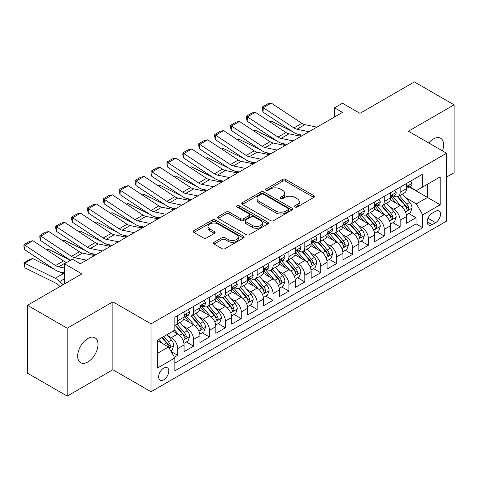<?xml version="1.0" encoding="UTF-8"?>
<svg xmlns="http://www.w3.org/2000/svg" width="478" height="478" viewBox="0 0 478 478"><rect width="100%" height="100%" fill="white"/><g stroke="black" fill="none" stroke-linecap="round" stroke-linejoin="round"><path stroke-width="0.72" d="M295.01 207.01A1.542 0.89 0 0 0 297.197 207.01L313.765 197.444A2.205 1.273 0 0 0 314.41 196.542A2.205 1.273 0 0 0 313.765 195.639L285.695 179.435A2.205 1.273 0 0 0 282.576 179.435L266.001 189.001A1.542 0.89 0 0 0 265.553 189.629A1.542 0.89 0 0 0 266.001 190.262A1.542 0.89 0 0 0 268.188 190.262L270.333 189.025A7.056 4.075 0 0 1 280.311 189.025L282.653 190.375A7.056 4.075 0 0 1 284.721 193.255A7.056 4.075 0 0 1 282.653 196.135L280.508 197.372A1.542 0.89 0 0 0 280.054 198.006A1.542 0.89 0 0 0 280.508 198.633A1.542 0.89 0 0 0 282.689 198.633L284.834 197.396A7.056 4.075 0 0 1 294.818 197.396L297.155 198.746A7.056 4.075 0 0 1 299.222 201.632A7.056 4.075 0 0 1 297.155 204.512L295.01 205.749A1.542 0.89 0 0 0 294.562 206.382A1.542 0.89 0 0 0 295.01 207.01L295.01 205.749M87.85 361.971A14.382 8.305 120 0 0 97.243 349.299A14.382 8.305 120 0 0 95.038 337.779A14.382 8.305 120 0 0 87.85 338.49A14.382 8.305 120 0 0 78.452 351.163A14.382 8.305 120 0 0 80.657 362.688A14.382 8.305 120 0 0 87.85 361.971M442.479 150.875A14.382 8.305 120 0 0 440.632 138.25A14.382 8.305 120 0 0 433.444 138.961A14.382 8.305 120 0 0 428.778 142.964M163.721 379.819A7.188 4.153 120 0 0 168.417 373.479A7.188 4.153 120 0 0 167.318 367.719A7.188 4.153 120 0 0 163.721 368.072A7.188 4.153 120 0 0 159.025 374.411A7.188 4.153 120 0 0 160.124 380.171A7.188 4.153 120 0 0 163.721 379.819M214.102 242.286A2.205 1.273 0 0 0 213.457 243.188A2.205 1.273 0 0 0 214.102 244.085L221.983 248.632A2.205 1.273 0 0 0 225.102 248.632L243.505 238.008A2.205 1.273 0 0 0 244.15 237.106A2.205 1.273 0 0 0 243.505 236.21L215.429 220A2.205 1.273 0 0 0 212.31 220L193.907 230.623A2.205 1.273 0 0 0 193.261 231.525A2.205 1.273 0 0 0 193.907 232.428L203.419 237.919A2.205 1.273 0 0 0 206.538 237.919L214.419 233.372A2.205 1.273 0 0 0 215.064 232.469A2.205 1.273 0 0 0 214.419 231.567L209.699 228.848A5.897 3.406 0 0 1 207.972 226.435A5.897 3.406 0 0 1 211.611 223.292A5.897 3.406 0 0 1 218.046 224.027L236.526 234.698A5.897 3.406 0 0 1 238.253 237.106A5.897 3.406 0 0 1 234.608 240.255A5.897 3.406 0 0 1 228.179 239.514L225.102 237.739A2.205 1.273 0 0 0 221.983 237.739L214.102 242.286L214.102 244.085M446.554 177.081L454.1 172.719L454.1 104.837L414.378 81.899L359.958 113.322L342.475 103.23L334.534 107.813L342.475 112.402L80.298 263.766L72.357 259.184L64.41 263.766L64.41 283.95M67.195 328.213L67.195 396.101L112.874 369.727L112.874 301.839L67.195 328.213L27.467 305.281L81.887 273.858L64.41 263.766M112.874 301.839L151.006 323.857L446.554 153.223L446.554 221.111L151.006 391.745L151.006 323.857M454.1 104.837L408.415 131.211L446.554 153.223M270.488 220.627A2.205 1.273 0 0 0 273.607 220.627L292.01 210.003A2.205 1.273 0 0 0 292.656 209.101A2.205 1.273 0 0 0 292.01 208.205L263.934 191.995A2.205 1.273 0 0 0 260.815 191.995L242.412 202.618A2.205 1.273 0 0 0 241.766 203.52A2.205 1.273 0 0 0 242.412 204.423L270.488 220.627M237.65 207.344A1.542 0.89 0 0 1 239.215 207.56L239.215 205.725L267.758 222.204A2.205 1.273 0 0 1 268.403 223.107A2.205 1.273 0 0 1 267.758 224.009L249.355 234.632A2.205 1.273 0 0 1 246.236 234.632L218.159 218.422L218.159 216.624A2.205 1.273 0 0 0 217.514 217.52A2.205 1.273 0 0 0 218.159 218.422M218.159 216.624L226.034 212.077A2.205 1.273 0 0 1 229.153 212.077L240.542 218.649A2.205 1.273 0 0 0 243.661 218.649L248.883 215.632A2.205 1.273 0 0 0 249.534 214.73A2.205 1.273 0 0 0 248.883 213.833L237.034 206.986A1.542 0.89 0 0 1 236.58 206.359A1.542 0.89 0 0 1 237.53 205.534A1.542 0.89 0 0 1 239.215 205.725M67.195 396.101L27.467 373.163L27.467 305.281M174.404 357.227L177.702 355.321L171.112 351.515M167.36 335.311L171.345 337.617A8.986 5.192 60 0 1 177.702 348.623L184.06 344.955L184.06 351.653L193.59 346.15L186.36 341.973M183.247 326.139L187.239 328.446A8.986 5.192 60 0 1 193.59 339.452L199.947 335.783L199.947 342.481L209.484 336.978L202.254 332.802M199.135 316.968L203.126 319.268A8.986 5.192 60 0 1 209.484 330.28L215.835 326.611L215.835 333.303L225.371 327.8L218.141 323.63M215.028 307.79L219.014 310.097A8.986 5.192 60 0 1 225.371 321.102L231.728 317.434L231.728 324.132L241.259 318.629L234.029 314.452M230.916 298.619L234.907 300.925A8.986 5.192 60 0 1 241.259 311.931L247.616 308.262L247.616 314.96L257.152 309.451L249.922 305.281M246.803 289.447L250.795 291.747A8.986 5.192 60 0 1 257.152 302.759L263.503 299.091L263.503 305.783L273.04 300.28L265.81 296.109M262.697 280.269L266.682 282.576A8.986 5.192 60 0 1 273.04 293.582L279.397 289.913L279.397 296.611L288.927 291.108L281.697 286.931M278.584 271.098L282.576 273.404A8.986 5.192 60 0 1 288.927 284.41L295.285 280.741L295.285 287.439L304.821 281.93L297.591 277.76M294.472 261.926L298.463 264.226A8.986 5.192 60 0 1 304.821 275.238L311.172 271.57L311.172 278.262L320.708 272.759L313.478 268.588M310.365 252.748L314.351 255.055A8.986 5.192 60 0 1 320.708 266.061L327.066 262.392L327.066 269.09L336.596 263.587L329.366 259.411M326.253 243.577L330.244 245.883A8.986 5.192 60 0 1 336.596 256.889L342.953 253.221L342.953 259.918L352.489 254.41L345.259 250.239M342.14 234.405L346.132 236.706A8.986 5.192 60 0 1 352.489 247.718L358.841 244.043L358.841 250.741L368.377 245.238L361.147 241.061M358.034 225.228L362.019 227.534A8.986 5.192 60 0 1 368.377 238.54L374.734 234.871L374.734 241.569L384.264 236.066L377.034 231.89M373.921 216.056L377.913 218.356A8.986 5.192 60 0 1 384.264 229.368L390.622 225.7L390.622 232.398L400.158 226.889L400.158 220.197A8.986 5.192 -120 0 0 393.8 209.185L389.809 206.884M392.928 222.718L400.158 226.889M184.06 344.955A8.986 5.192 -120 0 0 177.702 333.949L172.934 331.194M199.947 335.783A8.986 5.192 -120 0 0 193.59 324.771L183.767 319.101M215.835 326.611A8.986 5.192 -120 0 0 209.484 315.6L199.655 309.929M231.728 317.434A8.986 5.192 -120 0 0 225.371 306.428L215.542 300.752M247.616 308.262A8.986 5.192 -120 0 0 241.259 297.25L231.436 291.58M263.503 299.091A8.986 5.192 -120 0 0 257.152 288.079L247.323 282.408M279.397 289.913A8.986 5.192 -120 0 0 273.04 278.907L263.211 273.231M295.285 280.741A8.986 5.192 -120 0 0 288.927 269.729L279.104 264.059M311.172 271.57A8.986 5.192 -120 0 0 304.821 260.558L294.992 254.888M327.066 262.392A8.986 5.192 -120 0 0 320.708 251.386L310.879 245.71M342.953 253.221A8.986 5.192 -120 0 0 336.596 242.209L326.773 236.538M358.841 244.043A8.986 5.192 -120 0 0 352.489 233.037L342.66 227.367M374.734 234.871A8.986 5.192 -120 0 0 368.377 223.865L358.548 218.189M390.622 225.7A8.986 5.192 -120 0 0 384.264 214.688L374.441 209.017M435.589 211.294L432.094 213.313A6.967 4.021 120 0 0 427.541 219.45A6.967 4.021 120 0 0 428.611 225.036A6.967 4.021 120 0 0 432.094 224.69L435.589 222.67A6.967 4.021 120 0 0 440.142 216.534A6.967 4.021 120 0 0 439.073 210.953A6.967 4.021 120 0 0 435.589 211.294M157.364 353.397L168.489 346.974L174.84 357.98L174.84 370.826L422.719 227.719L422.719 214.873L416.362 203.867L405.703 197.707M174.84 357.98L157.364 368.072L157.364 340.187L174.84 330.095L174.84 317.249L422.719 174.141L422.719 186.988L440.196 176.896L440.196 204.781L422.719 214.873M187.155 315.187L187.239 315.235A8.986 5.192 60 0 0 191.732 315.677L198.089 312.009A8.986 5.192 -120 0 0 199.947 307.892L199.947 302.759M203.042 306.01L203.126 306.057A8.986 5.192 60 0 0 207.619 306.506L213.977 302.837A8.986 5.192 -120 0 0 215.835 298.72L215.835 293.582M218.93 296.838L219.014 296.886A8.986 5.192 60 0 0 223.513 297.334L229.864 293.659A8.986 5.192 -120 0 0 231.728 289.549L231.728 284.41M234.823 287.666L234.907 287.714A8.986 5.192 60 0 0 239.4 288.156L245.758 284.488A8.986 5.192 -120 0 0 247.616 280.371L247.616 275.238M250.711 278.489L250.795 278.537A8.986 5.192 60 0 0 255.288 278.985L261.645 275.316A8.986 5.192 -120 0 0 263.503 271.199L263.503 266.061M266.599 269.317L266.682 269.365A8.986 5.192 60 0 0 271.175 269.807L277.533 266.138A8.986 5.192 -120 0 0 279.397 262.028L279.397 256.889M282.492 260.146L282.576 260.193A8.986 5.192 60 0 0 287.069 260.635L293.426 256.967A8.986 5.192 -120 0 0 295.285 252.85L295.285 247.718M298.38 250.968L298.463 251.016A8.986 5.192 60 0 0 302.956 251.464L309.314 247.795A8.986 5.192 -120 0 0 311.172 243.678L311.172 238.54M314.267 241.796L314.351 241.844A8.986 5.192 60 0 0 318.844 242.286L325.201 238.618A8.986 5.192 -120 0 0 327.066 234.507L327.066 229.368M330.161 232.625L330.244 232.672A8.986 5.192 60 0 0 334.737 233.115L341.089 229.446A8.986 5.192 -120 0 0 342.953 225.329L342.953 220.191M346.048 223.447L346.132 223.495A8.986 5.192 60 0 0 350.625 223.943L356.982 220.274A8.986 5.192 -120 0 0 358.841 216.158L358.841 211.019M361.936 214.275L362.019 214.323A8.986 5.192 60 0 0 366.512 214.765L372.87 211.097A8.986 5.192 -120 0 0 374.734 206.986L374.734 201.847M377.829 205.104L377.913 205.152A8.986 5.192 60 0 0 382.406 205.594L388.757 201.925A8.986 5.192 -120 0 0 390.622 197.808L390.622 192.67M174.84 363.119L416.045 223.865L416.045 217.717L406.509 223.22L406.509 216.522A8.986 5.192 -120 0 0 400.158 205.516L390.329 199.846M393.717 195.926L393.8 195.974A8.986 5.192 -120 0 0 398.294 196.422A8.986 5.192 -120 0 0 400.158 192.305L400.158 187.167M398.294 196.422L404.651 192.754A8.986 5.192 -120 0 0 406.509 188.637L406.509 183.498M177.702 315.6L177.702 320.738A8.986 5.192 60 0 1 175.844 324.855A8.986 5.192 60 0 1 174.84 325.213M175.844 324.855L182.196 321.18A8.986 5.192 -120 0 0 184.06 317.069L184.06 311.931M193.59 306.428L193.59 311.566A8.986 5.192 60 0 1 191.732 315.677M209.484 297.25L209.484 302.389A8.986 5.192 60 0 1 207.619 306.506M225.371 288.079L225.371 293.217A8.986 5.192 60 0 1 223.513 297.334M241.259 278.907L241.259 284.046A8.986 5.192 60 0 1 239.4 288.156M257.152 269.729L257.152 274.868A8.986 5.192 60 0 1 255.288 278.985M273.04 260.558L273.04 265.696A8.986 5.192 60 0 1 271.175 269.807M288.927 251.386L288.927 256.519A8.986 5.192 60 0 1 287.069 260.635M304.821 242.209L304.821 247.347A8.986 5.192 60 0 1 302.956 251.464M320.708 233.037L320.708 238.175A8.986 5.192 60 0 1 318.844 242.286M336.596 223.865L336.596 228.998A8.986 5.192 60 0 1 334.737 233.115M352.489 214.688L352.489 219.826A8.986 5.192 60 0 1 350.625 223.943M368.377 205.516L368.377 210.655A8.986 5.192 60 0 1 366.512 214.765M384.264 196.344L384.264 201.477A8.986 5.192 60 0 1 382.406 205.594M384.264 229.368L384.264 236.066M368.377 238.54L368.377 245.238M352.489 247.718L352.489 254.41M336.596 256.889L336.596 263.587M320.708 266.061L320.708 272.759M304.821 275.238L304.821 281.93M288.927 284.41L288.927 291.108M273.04 293.582L273.04 300.28M257.152 302.759L257.152 309.451M241.259 311.931L241.259 318.629M225.371 321.102L225.371 327.8M209.484 330.28L209.484 336.978M193.59 339.452L193.59 346.15M177.702 348.623L177.702 355.321M168.489 346.974L157.364 340.551M416.362 203.867L427.487 197.444L427.487 184.233L440.196 176.896M409.288 186.94L440.196 204.781M409.604 186.755L416.362 190.656L422.719 186.988M112.874 369.727L151.006 391.745M334.534 107.813L334.534 116.991M408.815 213.541L416.045 217.717M416.045 223.865L422.719 227.719M295.631 207.225L297.155 206.347A7.056 4.075 0 0 0 299.222 203.467L299.222 201.632M284.721 193.255L284.721 195.09A7.056 4.075 0 0 1 282.653 197.97L281.124 198.854M313.735 197.462L285.695 181.27A2.205 1.273 0 0 0 282.576 181.27L266.616 190.477M291.98 210.021L263.934 193.829A2.205 1.273 0 0 0 260.815 193.829L242.442 204.441M288.109 209.734A1.542 0.89 0 0 0 288.563 209.101A1.542 0.89 0 0 0 288.109 208.474L263.468 194.247A1.542 0.89 0 0 0 261.287 194.247L259.022 195.55A7.056 4.075 0 0 0 256.955 198.436A7.056 4.075 0 0 0 259.022 201.316L275.866 211.037A7.056 4.075 0 0 0 285.85 211.037L288.109 209.734L288.109 211.569A1.542 0.89 0 0 0 288.563 210.935L288.563 209.101M256.955 198.436L256.955 200.27A7.056 4.075 0 0 0 259.022 203.15L259.022 201.316M288.109 211.569L285.85 212.871A7.056 4.075 0 0 1 275.866 212.871L259.022 203.15M218.189 218.44L226.034 213.911L226.034 212.077M249.534 214.73L249.534 216.564A2.205 1.273 0 0 1 248.883 217.466L243.661 220.483A2.205 1.273 0 0 1 240.542 220.483L229.153 213.911A2.205 1.273 0 0 0 226.034 213.911M239.215 207.56L267.728 224.021M252.354 225.467A5.897 3.406 0 0 0 258.783 226.208A5.897 3.406 0 0 0 262.428 223.059A5.897 3.406 0 0 0 260.701 220.651L254.188 216.893A2.205 1.273 0 0 0 251.07 216.893L245.841 219.91A2.205 1.273 0 0 0 245.196 220.812A2.205 1.273 0 0 0 245.841 221.708L252.354 225.467L252.354 227.307A5.897 3.406 0 0 0 258.783 228.042A5.897 3.406 0 0 0 262.428 224.893L262.428 223.059M245.196 220.812L245.196 222.646A2.205 1.273 0 0 0 245.841 223.543L245.841 221.708M252.354 227.307L245.841 223.543M238.253 237.106L238.253 238.94A5.897 3.406 0 0 1 234.608 242.089A5.897 3.406 0 0 1 228.179 241.354L225.102 239.574A2.205 1.273 0 0 0 221.983 239.574L214.132 244.103M207.972 226.435L207.972 228.275A5.897 3.406 0 0 0 209.699 230.683L209.699 228.848M214.389 233.389L209.699 230.683M243.475 238.026L215.429 221.834A2.205 1.273 0 0 0 212.31 221.834L193.937 232.439M406.378 214.951L410.483 212.579L412.072 207.99A5.957 3.436 -120 0 0 409.754 202.403L402.494 193.996M269.341 121.514L270.966 120.958L292.542 131.605M297.896 134.252L301.528 136.045M401.036 206.096L392.743 196.488M396.316 203.299L391.5 197.725A14.268 8.24 -120 0 0 391.058 197.229M397.487 196.745L404.824 205.247A5.957 3.436 60 0 1 406.951 209.346L407.381 210.051L408.188 209.938L408.857 208.247A5.957 3.436 -120 0 0 406.736 204.142L399.477 195.741M397.917 196.607L405.804 205.737A3.035 1.751 60 0 1 406.569 206.926L408.857 208.247M270.966 120.958L269.646 121.717M309.021 131.719L296.928 129.239A11.233 6.489 60 0 1 293.916 127.919L263.312 107.693L263.025 112.103L293.629 132.328A16.855 9.733 -120 0 0 298.147 134.306L302.861 135.274M410.721 181.066L412.072 183.409A5.957 3.436 60 0 1 410.841 186.044L407.818 187.782A5.957 3.436 -120 0 0 408.857 186.414L408.732 185.882M316.968 127.13L304.874 124.65A11.233 6.489 60 0 1 301.863 123.33L271.253 103.105L263.312 107.693L262.356 106.964L267.919 103.756L271.253 103.105M406.712 188.063L406.736 188.063A5.957 3.436 -120 0 0 407.818 187.782M408.087 185.972L408.857 186.414C408.481 185.518 407.848 185.882 406.951 187.513A5.957 3.436 60 0 1 406.509 188.362M263.025 112.103L262.243 108.727L262.356 106.964M390.49 224.122L394.595 221.756L396.184 217.167A5.957 3.436 -120 0 0 393.866 211.575L386.606 203.168M253.454 130.691L255.079 130.13L276.654 140.783M282.008 143.424L285.635 145.216M385.149 215.273L376.849 205.665M380.428 212.471L375.612 206.896A14.268 8.24 -120 0 0 375.17 206.4M381.593 205.916L388.937 214.419A5.957 3.436 60 0 1 391.064 218.524L391.494 219.229L392.301 219.115L392.97 217.418A5.957 3.436 -120 0 0 390.843 213.319L383.583 204.913M382.024 205.779L389.917 214.915A3.035 1.751 60 0 1 390.681 216.098L392.97 217.418M255.079 130.13L253.758 130.888M374.597 233.3L378.707 230.928L380.291 226.339A5.957 3.436 -120 0 0 377.973 220.746L370.713 212.346M237.566 139.863L239.191 139.301L260.761 149.955M266.121 152.602L269.747 154.394M369.261 224.445L360.962 214.837M364.535 221.649L359.725 216.074A14.268 8.24 -120 0 0 359.277 215.572M365.706 215.088L373.049 223.59A5.957 3.436 60 0 1 375.17 227.695L375.606 228.4L376.407 228.287L377.076 226.596A5.957 3.436 -120 0 0 374.955 222.491L367.696 214.084M366.136 214.951L374.029 224.086A3.035 1.751 60 0 1 374.794 225.275L377.076 226.596M239.191 139.301L237.871 140.066M358.709 242.471L362.814 240.099L364.403 235.517A5.957 3.436 -120 0 0 362.085 229.924L354.825 221.517M221.673 149.034L223.298 148.479L244.873 159.126M250.227 161.773L253.86 163.566M353.367 233.617L345.074 224.009M348.647 230.82L343.831 225.246A14.268 8.24 -120 0 0 343.389 224.75M349.818 224.266L357.162 232.768A5.957 3.436 60 0 1 359.283 236.867L359.713 237.572L360.52 237.458L361.189 235.768A5.957 3.436 -120 0 0 359.068 231.663L351.808 223.262M350.249 224.128L358.136 233.264A3.035 1.751 60 0 1 358.9 234.447L361.189 235.768M223.298 148.479L221.977 149.238M342.822 251.643L346.926 249.277L348.516 244.688A5.957 3.436 -120 0 0 346.197 239.096L338.938 230.689M205.785 158.212L207.41 157.65L228.986 168.304M234.34 170.945L237.966 172.737M337.48 242.794L329.181 233.186M332.76 239.992L327.944 234.417A14.268 8.24 -120 0 0 327.502 233.921M333.925 233.437L341.268 241.94A5.957 3.436 60 0 1 343.395 246.045L343.825 246.75L344.632 246.636L345.301 244.939A5.957 3.436 -120 0 0 343.174 240.84L335.915 232.433M334.361 233.3L342.248 242.436A3.035 1.751 60 0 1 343.013 243.619L345.301 244.939M207.41 157.65L206.09 158.409M293.134 140.891L281.04 138.411A11.233 6.489 60 0 1 278.029 137.09L247.419 116.865L247.132 121.275L277.742 141.5A16.855 9.733 -120 0 0 282.259 143.484L286.973 144.446M394.834 190.244L396.184 192.58A5.957 3.436 60 0 1 394.948 195.215L391.93 196.96A5.957 3.436 -120 0 0 392.97 195.586L392.844 195.06M301.074 136.308L288.981 133.828A11.233 6.489 60 0 1 285.975 132.508L255.366 112.276L247.419 116.865L246.469 116.136L252.026 112.928L255.366 112.276M390.819 197.235L390.843 197.235A5.957 3.436 -120 0 0 391.93 196.96M392.199 195.144L392.97 195.586C392.593 194.689 391.96 195.054 391.064 196.685A5.957 3.436 60 0 1 390.622 197.534M247.132 121.275L246.349 117.905L246.469 116.136M277.24 150.068L265.147 147.588A11.233 6.489 60 0 1 262.141 146.268L231.531 126.037L231.244 130.446L261.854 150.678A16.855 9.733 -120 0 0 266.365 152.655L271.08 153.623M378.94 199.416L380.291 201.752A5.957 3.436 60 0 1 379.06 204.387L376.043 206.132A5.957 3.436 -120 0 0 377.076 204.763L376.951 204.231M285.187 145.479L273.093 143A11.233 6.489 60 0 1 270.082 141.679L239.478 121.454L231.531 126.037L230.575 125.314L236.138 122.099L239.478 121.454M374.931 206.412L374.955 206.412A5.957 3.436 -120 0 0 376.043 206.132M376.311 204.315L377.076 204.763C376.706 203.861 376.067 204.231 375.17 205.863A5.957 3.436 60 0 1 374.734 206.711M231.244 130.446L230.462 127.076L230.575 125.314M261.352 159.24L249.259 156.76A11.233 6.489 60 0 1 246.248 155.44L215.644 135.214L215.357 139.624L245.961 159.849A16.855 9.733 -120 0 0 250.478 161.827L255.192 162.795M363.053 208.587L364.403 210.929A5.957 3.436 60 0 1 363.172 213.564L360.149 215.303A5.957 3.436 -120 0 0 361.189 213.935L361.063 213.403M269.299 154.651L257.206 152.171A11.233 6.489 60 0 1 254.194 150.851L223.584 130.625L215.644 135.214L214.688 134.485L220.25 131.277L223.584 130.625M359.044 215.584L359.068 215.584A5.957 3.436 -120 0 0 360.149 215.303M360.418 213.493L361.189 213.935C360.812 213.039 360.179 213.403 359.283 215.034A5.957 3.436 60 0 1 358.841 215.883M215.357 139.624L214.574 136.248L214.688 134.485M245.465 168.411L233.372 165.932A11.233 6.489 60 0 1 230.36 164.611L199.75 144.386L199.463 148.795L230.073 169.021A16.855 9.733 -120 0 0 234.59 171.005L239.305 171.966M347.165 217.765L348.516 220.101A5.957 3.436 60 0 1 347.279 222.736L344.262 224.481A5.957 3.436 -120 0 0 345.301 223.107L345.176 222.581M253.406 163.829L241.312 161.349A11.233 6.489 60 0 1 238.307 160.028L207.697 139.797L199.75 144.386L198.8 143.657L204.357 140.448L207.697 139.797M343.15 224.756L343.174 224.756A5.957 3.436 -120 0 0 344.262 224.481M344.53 222.664L345.301 223.107C344.925 222.21 344.291 222.575 343.395 224.206A5.957 3.436 60 0 1 342.953 225.054M199.463 148.795L198.687 145.426L198.8 143.657M326.928 260.821L331.039 258.449L332.622 253.86A5.957 3.436 -120 0 0 330.304 248.267L323.044 239.866M189.897 167.384L191.523 166.822L213.092 177.475M218.452 180.122L222.079 181.915M321.592 251.966L313.293 242.358M316.872 249.169L312.056 243.595A14.268 8.24 -120 0 0 311.614 243.099M318.037 242.615L325.381 251.111A5.957 3.436 60 0 1 327.502 255.216L327.938 255.921L328.739 255.808L329.408 254.117A5.957 3.436 -120 0 0 327.287 250.012L320.027 241.605M318.468 242.471L326.36 251.607A3.035 1.751 60 0 1 327.125 252.796L329.408 254.117M191.523 166.822L190.202 167.587M229.571 177.589L217.478 175.109A11.233 6.489 60 0 1 214.473 173.789L183.863 153.558L183.576 157.967L214.186 178.198A16.855 9.733 -120 0 0 218.697 180.176L223.411 181.144M331.272 226.936L332.622 229.273A5.957 3.436 60 0 1 331.391 231.908L328.374 233.652A5.957 3.436 -120 0 0 329.408 232.284L329.282 231.752M237.518 173L225.425 170.521A11.233 6.489 60 0 1 222.413 169.2L191.809 148.975L183.863 153.558L182.907 152.835L188.469 149.62L191.809 148.975M327.263 233.933L327.287 233.933A5.957 3.436 -120 0 0 328.374 233.652M328.643 231.836L329.408 232.284C329.037 231.382 328.398 231.752 327.502 233.384A5.957 3.436 60 0 1 327.066 234.232M183.576 157.967L182.793 154.597L182.907 152.835M311.041 269.992L315.145 267.62L316.735 263.037A5.957 3.436 -120 0 0 314.416 257.445L307.157 249.038M174.01 176.555L175.635 176L197.205 186.653M202.558 189.294L206.191 191.086M305.699 261.137L297.406 251.53M300.979 258.341L296.163 252.766A14.268 8.24 -120 0 0 295.721 252.27M302.15 251.786L309.493 260.289A5.957 3.436 60 0 1 311.614 264.388L312.044 265.093L312.851 264.979L313.52 263.288A5.957 3.436 -120 0 0 311.399 259.19L304.139 250.783M302.58 251.649L310.467 260.785A3.035 1.751 60 0 1 311.232 261.968L313.52 263.288M175.635 176L174.315 176.758M213.684 186.761L201.591 184.281A11.233 6.489 60 0 1 198.579 182.96L167.975 162.735L167.688 167.145L198.292 187.37A16.855 9.733 -120 0 0 202.809 189.348L207.524 190.316M315.384 236.108L316.735 238.45A5.957 3.436 60 0 1 315.504 241.085L312.481 242.824A5.957 3.436 -120 0 0 313.52 241.456L313.395 240.924M221.631 182.172L209.537 179.692A11.233 6.489 60 0 1 206.526 178.372L175.916 158.146L167.975 162.735L167.019 162.006L172.582 158.798L175.916 158.146M311.375 243.105L311.399 243.105A5.957 3.436 -120 0 0 312.481 242.824M312.749 241.014L313.52 241.456C313.144 240.559 312.51 240.924 311.614 242.555A5.957 3.436 60 0 1 311.172 243.404M167.688 167.145L166.906 163.769L167.019 162.006M295.153 279.164L299.258 276.798L300.847 272.209A5.957 3.436 -120 0 0 298.529 266.616L291.269 258.21M158.116 185.733L159.742 185.171L181.317 195.825M186.671 198.472L190.298 200.258M289.811 270.315L281.512 260.707M285.091 267.513L280.275 261.938A14.268 8.24 -120 0 0 279.833 261.442M286.256 260.958L293.6 269.461A5.957 3.436 60 0 1 295.727 273.565L296.157 274.27L296.963 274.157L297.633 272.46A5.957 3.436 -120 0 0 295.506 268.361L288.246 259.954M286.692 260.821L294.579 269.956A3.035 1.751 60 0 1 295.344 271.14L297.633 272.46M159.742 185.171L158.421 185.936M197.796 195.932L185.703 193.453A11.233 6.489 60 0 1 182.692 192.132L152.082 171.907L151.801 176.316L182.405 196.542A16.855 9.733 -120 0 0 186.922 198.525L191.636 199.493M299.497 245.286L300.847 247.622A5.957 3.436 60 0 1 299.61 250.257L296.593 252.002A5.957 3.436 -120 0 0 297.633 250.627L297.507 250.102M205.737 191.349L193.65 188.87A11.233 6.489 60 0 1 190.638 187.549L160.028 167.318L152.082 171.907L151.132 171.184L156.694 167.969L160.028 167.318M295.482 252.276L295.506 252.276A5.957 3.436 -120 0 0 296.593 252.002M296.862 250.185L297.633 250.627C297.256 249.731 296.623 250.102 295.727 251.727A5.957 3.436 60 0 1 295.285 252.575M151.801 176.316L151.018 172.946L151.132 171.184M279.26 288.342L283.37 285.969L284.954 281.381A5.957 3.436 -120 0 0 282.635 275.788L275.376 267.387M142.229 194.905L143.854 194.343L165.424 204.996M170.783 207.643L174.41 209.436M273.924 279.487L265.625 269.879M269.204 276.69L264.388 271.116A14.268 8.24 -120 0 0 263.946 270.62M270.369 270.136L277.712 278.632A5.957 3.436 60 0 1 279.833 282.737L280.269 283.442L281.07 283.329L281.739 281.638A5.957 3.436 -120 0 0 279.618 277.533L272.358 269.126M270.799 269.992L278.692 279.128A3.035 1.751 60 0 1 279.457 280.317L281.739 281.638M143.854 194.343L142.534 195.108M181.903 205.11L169.815 202.63A11.233 6.489 60 0 1 166.804 201.31L136.194 181.084L135.907 185.488L166.517 205.719A16.855 9.733 -120 0 0 171.034 207.697L175.743 208.665M283.603 254.457L284.954 256.794A5.957 3.436 60 0 1 283.723 259.429L280.706 261.173A5.957 3.436 -120 0 0 281.739 259.805L281.614 259.273M189.85 200.521L177.756 198.041A11.233 6.489 60 0 1 174.745 196.721L144.141 176.496L136.194 181.084L135.238 180.355L140.801 177.147L144.141 176.496M279.594 261.454L279.618 261.454A5.957 3.436 -120 0 0 280.706 261.173M280.974 259.357L281.739 259.805C281.369 258.903 280.729 259.273 279.833 260.904A5.957 3.436 60 0 1 279.397 261.753M135.907 185.488L135.125 182.118L135.238 180.355M263.372 297.513L267.477 295.141L269.066 290.558A5.957 3.436 -120 0 0 266.748 284.966L259.488 276.559M126.341 204.082L127.967 203.52L149.536 214.174M154.89 216.815L158.523 218.607M258.036 288.658L249.737 279.056M253.31 285.862L248.494 280.287A14.268 8.24 -120 0 0 248.052 279.791M254.481 279.307L261.825 287.81A5.957 3.436 60 0 1 263.946 291.909L264.376 292.614L265.182 292.506L265.852 290.809A5.957 3.436 -120 0 0 263.731 286.71L256.471 278.304M254.911 279.17L262.798 288.306A3.035 1.751 60 0 1 263.563 289.489L265.852 290.809M127.967 203.52L126.646 204.279M166.015 214.281L153.922 211.802A11.233 6.489 60 0 1 150.911 210.481L120.307 190.256L120.02 194.666L150.624 214.891A16.855 9.733 -120 0 0 155.141 216.869L159.855 217.837M267.716 263.629L269.066 265.971A5.957 3.436 60 0 1 267.835 268.606L264.818 270.345A5.957 3.436 -120 0 0 265.852 268.977L265.726 268.451M173.962 209.693L161.869 207.213A11.233 6.489 60 0 1 158.857 205.893L128.253 185.667L120.307 190.256L119.351 189.527L124.913 186.318L128.253 185.667M263.707 270.626L263.731 270.626A5.957 3.436 -120 0 0 264.818 270.345M265.081 268.534L265.852 268.977C265.475 268.08 264.842 268.445 263.946 270.076A5.957 3.436 60 0 1 263.503 270.924M120.02 194.666L119.237 191.29L119.351 189.527M247.484 306.685L251.589 304.319L253.179 299.73A5.957 3.436 -120 0 0 250.86 294.137L243.601 285.73M110.448 213.254L112.073 212.692L133.649 223.346M139.002 225.992L142.629 227.785M242.143 297.836L233.85 288.228M237.423 295.04L232.607 289.459A14.268 8.24 -120 0 0 232.165 288.963M238.588 288.479L245.931 296.981A5.957 3.436 60 0 1 248.058 301.086L248.488 301.791L249.295 301.678L249.964 299.981A5.957 3.436 -120 0 0 247.837 295.882L240.577 287.475M239.024 288.342L246.911 297.477A3.035 1.751 60 0 1 247.676 298.666L249.964 299.981M112.073 212.692L110.753 213.457M150.128 223.453L138.034 220.973A11.233 6.489 60 0 1 135.023 219.653L104.419 199.428L104.132 203.837L134.736 224.062A16.855 9.733 -120 0 0 139.253 226.046L143.968 227.014M251.828 272.807L253.179 275.143A5.957 3.436 60 0 1 251.942 277.778L248.924 279.522A5.957 3.436 -120 0 0 249.964 278.148L249.839 277.622M158.069 218.87L145.981 216.391A11.233 6.489 60 0 1 142.97 215.07L112.36 194.845L104.419 199.428L103.463 198.705L109.026 195.49L112.36 194.845M247.813 279.803L247.837 279.803A5.957 3.436 -120 0 0 248.924 279.522M249.193 277.706L249.964 278.148C249.588 277.252 248.954 277.622 248.058 279.254A5.957 3.436 60 0 1 247.616 280.096M104.132 203.837L103.35 200.467L103.463 198.705M231.591 315.862L235.702 313.49L237.285 308.902A5.957 3.436 -120 0 0 234.967 303.315L227.707 294.908M94.56 222.425L96.186 221.864L117.755 232.517M123.115 235.164L126.742 236.957M226.255 307.007L217.956 297.4M221.535 304.211L216.719 298.636A14.268 8.24 -120 0 0 216.277 298.141M222.7 297.657L230.043 306.153A5.957 3.436 60 0 1 232.165 310.258L232.601 310.963L233.401 310.849L234.071 309.158A5.957 3.436 -120 0 0 231.95 305.054L224.69 296.647M223.13 297.513L231.023 306.649A3.035 1.751 60 0 1 231.788 307.838L234.071 309.158M96.186 221.864L94.865 222.629M134.234 232.631L122.147 230.151A11.233 6.489 60 0 1 119.136 228.831L88.526 208.605L88.239 213.015L118.849 233.24A16.855 9.733 -120 0 0 123.366 235.218L128.08 236.186M235.941 281.978L237.285 284.314A5.957 3.436 60 0 1 236.054 286.949L233.037 288.694A5.957 3.436 -120 0 0 234.071 287.326L233.945 286.794M142.181 228.042L130.088 225.562A11.233 6.489 60 0 1 127.076 224.242L96.472 204.016L88.526 208.605L87.57 207.876L93.132 204.668L96.472 204.016M231.926 288.975L231.95 288.975A5.957 3.436 -120 0 0 233.037 288.694M233.306 286.878L234.071 287.326C233.7 286.424 233.061 286.794 232.165 288.425A5.957 3.436 60 0 1 231.728 289.274M88.239 213.015L87.456 209.639L87.57 207.876M215.703 325.034L219.808 322.662L221.398 318.079A5.957 3.436 -120 0 0 219.079 312.487L211.82 304.08M78.673 231.603L80.298 231.041L101.868 241.695M107.221 244.336L110.854 246.128M210.368 316.179L202.069 306.577M205.642 313.383L200.826 307.808A14.268 8.24 -120 0 0 200.384 307.312M206.813 306.828L214.156 315.331A5.957 3.436 60 0 1 216.277 319.429L216.707 320.14L217.514 320.027L218.183 318.33A5.957 3.436 -120 0 0 216.062 314.231L208.802 305.824M207.243 306.691L215.136 315.827A3.035 1.751 60 0 1 215.895 317.01L218.183 318.33M80.298 231.041L78.978 231.8M118.347 241.802L106.253 239.323A11.233 6.489 60 0 1 103.242 238.002L72.638 217.777L72.351 222.186L102.955 242.412A16.855 9.733 -120 0 0 107.472 244.389L112.187 245.357M220.047 291.15L221.398 293.492A5.957 3.436 60 0 1 220.167 296.127L217.149 297.872A5.957 3.436 -120 0 0 218.183 296.497L218.058 295.972M126.294 237.213L114.2 234.734A11.233 6.489 60 0 1 111.189 233.413L80.585 213.188L72.638 217.777L71.682 217.048L77.245 213.839L80.585 213.188M216.038 298.147L216.062 298.147A5.957 3.436 -120 0 0 217.149 297.872M217.412 296.055L218.183 296.497C217.807 295.601 217.173 295.966 216.277 297.597A5.957 3.436 60 0 1 215.835 298.445M72.351 222.186L71.569 218.81L71.682 217.048M102.459 250.974L90.366 248.494A11.233 6.489 60 0 1 87.355 247.174L56.751 226.948L56.464 231.358L87.068 251.583A16.855 9.733 -120 0 0 91.585 253.567L96.299 254.535M204.16 300.327L205.51 302.664A5.957 3.436 60 0 1 204.279 305.299L201.256 307.043A5.957 3.436 -120 0 0 202.296 305.669L202.17 305.143M110.4 246.391L98.313 243.911A11.233 6.489 60 0 1 95.301 242.591L64.691 222.366L56.751 226.948L55.795 226.225L61.357 223.011L64.691 222.366M200.145 307.324L200.168 307.324A5.957 3.436 -120 0 0 201.256 307.043M201.525 305.227L202.296 305.669C201.919 304.773 201.286 305.143 200.39 306.774A5.957 3.436 60 0 1 199.947 307.617M56.464 231.358L55.681 227.988L55.795 226.225M86.566 260.151L74.478 257.672A11.233 6.489 60 0 1 71.467 256.351L40.857 236.126L40.57 240.536L70.451 260.283M80.077 263.635L80.412 263.707M188.272 309.499L189.617 311.841A5.957 3.436 60 0 1 188.386 314.47L185.368 316.215A5.957 3.436 -120 0 0 186.402 314.847L186.277 314.315M94.513 255.563L82.419 253.083A11.233 6.489 60 0 1 79.408 251.763L48.804 231.537L40.857 236.126L39.907 235.397L45.464 232.189L48.804 231.537M184.257 316.496L184.281 316.496A5.957 3.436 -120 0 0 185.368 316.215M185.637 314.399L186.402 314.847C186.032 313.95 185.392 314.315 184.496 315.946A5.957 3.436 60 0 1 184.06 316.795M40.57 240.536L39.788 237.16L39.907 235.397M199.816 334.206L203.921 331.84L205.51 327.251A5.957 3.436 -120 0 0 203.192 321.658L195.932 313.251M62.779 240.775L64.405 240.213L85.98 250.866M91.334 253.513L94.961 255.306M194.474 325.357L186.181 315.749M189.754 322.56L184.938 316.98A14.268 8.24 -120 0 0 184.496 316.484M190.919 316L198.262 324.502A5.957 3.436 60 0 1 200.39 328.607L200.82 329.312L201.626 329.199L202.296 327.502A5.957 3.436 -120 0 0 200.168 323.403L192.909 314.996M191.355 315.862L199.242 324.998A3.035 1.751 60 0 1 200.007 326.187L202.296 327.502M64.405 240.213L63.084 240.978M183.922 343.383L188.033 341.011L189.617 336.422A5.957 3.436 -120 0 0 187.298 330.836L180.039 322.429M46.892 249.946L48.517 249.385L70.087 260.038M178.587 334.528L174.787 330.131M173.867 331.732L173.245 331.015M175.032 325.177L182.375 333.68A5.957 3.436 60 0 1 184.496 337.779L184.932 338.484L185.739 338.37L186.402 336.679A5.957 3.436 -120 0 0 184.281 332.574L177.021 324.174M175.462 325.034L183.355 334.17A3.035 1.751 60 0 1 184.12 335.359L186.402 336.679M48.517 249.385L47.197 250.149M170.789 350.966L172.14 350.183L173.729 345.6A5.957 3.436 -120 0 0 171.411 340.007L166.84 334.714M32.629 258.562L24.683 263.145L24.97 267.889L23.9 262.864L29.463 259.656L32.629 258.562L54.199 269.216M59.553 271.857L63.233 273.673A16.855 9.733 60 0 1 64.41 274.324M162.574 343.562L158.893 339.302M23.9 262.864L55.287 278.262A16.855 9.733 60 0 1 59.804 281.494L63.156 284.679M59.995 286.501L58.585 285.157A11.233 6.489 -120 0 0 55.573 283L24.97 267.889M157.973 340.904L157.364 340.199M161.917 337.558L166.487 342.851A5.957 3.436 60 0 1 168.609 346.95L169.045 347.661L169.845 347.548L170.515 345.851A5.957 3.436 -120 0 0 168.393 341.752L163.823 336.458M162.281 337.349L167.467 343.347A3.035 1.751 60 0 1 168.226 344.53L170.515 345.851M64.41 268.039L58.585 266.844A11.233 6.489 60 0 1 55.573 265.523L24.97 245.298L24.683 249.707L55.287 269.933A16.855 9.733 -120 0 0 59.804 271.91L64.41 272.86M66.902 262.332L66.532 262.255A11.233 6.489 60 0 1 63.52 260.934L32.916 240.709L24.97 245.298L24.014 244.569L29.576 241.36L32.916 240.709M24.683 249.707L23.9 246.331L24.014 244.569M171.345 337.617L177.702 333.949M187.239 328.446L193.59 324.771M203.126 319.268L209.484 315.6M219.014 310.097L225.371 306.428M234.907 300.925L241.259 297.25M250.795 291.747L257.152 288.079M266.682 282.576L273.04 278.907M282.576 273.404L288.927 269.729M298.463 264.226L304.821 260.558M314.351 255.055L320.708 251.386M330.244 245.883L336.596 242.209M346.132 236.706L352.489 233.037M362.019 227.534L368.377 223.865M377.913 218.356L384.264 214.688M393.8 209.185L400.158 205.516M400.158 192.305L406.509 188.637M177.702 320.738L184.06 317.069M193.59 311.566L199.947 307.892M209.484 302.389L215.835 298.72M225.371 293.217L231.728 289.549M241.259 284.046L247.616 280.371M257.152 274.868L263.503 271.199M273.04 265.696L279.397 262.028M288.927 256.519L295.285 252.85M304.821 247.347L311.172 243.678M320.708 238.175L327.066 234.507M336.596 228.998L342.953 225.329M352.489 219.826L358.841 216.158M368.377 210.655L374.734 206.986M384.264 201.477L390.622 197.808M400.158 220.197L406.509 216.522M427.971 218.273L435.589 222.67M427.165 221.846L432.094 224.69M297.155 206.347L297.155 204.512M280.508 198.633L280.508 197.372M282.653 197.97L282.653 196.135M266.001 190.262L266.001 189.001M282.576 181.27L282.576 179.435M285.695 181.27L285.695 179.435M313.765 197.444L313.765 195.639M242.412 204.423L242.412 202.618M260.815 193.829L260.815 191.995M263.934 193.829L263.934 191.995M292.01 210.003L292.01 208.205M275.866 212.871L275.866 211.037M285.85 212.871L285.85 211.037M229.153 213.911L229.153 212.077M240.542 220.483L240.542 218.649M243.661 220.483L243.661 218.649M248.883 217.466L248.883 215.632M267.758 224.009L267.758 222.204M221.983 239.574L221.983 237.739M225.102 239.574L225.102 237.739M228.179 241.354L228.179 239.514M214.419 233.372L214.419 231.567M193.907 232.428L193.907 230.623M212.31 221.834L212.31 220M215.429 221.834L215.429 220M243.505 238.008L243.505 236.21M405.469 211.897L412.03 208.109M406.736 204.142L409.754 202.403M401.986 206.884L404.824 205.247M412.03 183.337L406.509 186.528M296.928 129.239L304.874 124.65M293.916 127.919L301.863 123.33M389.582 221.069L396.143 217.281M390.843 213.319L393.866 211.575M386.099 216.056L388.937 214.419M373.688 230.247L380.255 226.453M374.955 222.491L377.973 220.746M370.211 225.234L373.049 223.59M357.801 239.418L364.361 235.63M359.068 231.663L362.085 229.924M354.317 234.405L357.162 232.768M341.913 248.59L348.474 244.802M343.174 240.84L346.197 239.096M338.43 243.577L341.268 241.94M396.143 192.514L390.622 195.699M281.04 138.411L288.981 133.828M278.029 137.09L285.975 132.508M380.255 201.686L374.734 204.871M265.147 147.588L273.093 143M262.141 146.268L270.082 141.679M364.361 210.858L358.841 214.048M249.259 156.76L257.206 152.171M246.248 155.44L254.194 150.851M348.474 220.035L342.953 223.22M233.372 165.932L241.312 161.349M230.36 164.611L238.307 160.028M326.02 257.767L332.586 253.973M327.287 250.012L330.304 248.267M322.542 252.754L325.381 251.111M332.586 229.207L327.066 232.398M217.478 175.109L225.425 170.521M214.473 173.789L222.413 169.2M310.132 266.939L316.699 263.151M311.399 259.19L314.416 257.445M306.649 261.926L309.493 260.289M316.699 238.379L311.172 241.569M201.591 184.281L209.537 179.692M198.579 182.96L206.526 178.372M294.245 276.111L300.805 272.323M295.506 268.361L298.529 266.616M290.761 271.104L293.6 269.461M300.805 247.556L295.285 250.741M185.703 193.453L193.65 188.87M182.692 192.132L190.638 187.549M278.351 285.288L284.918 281.5M279.618 277.533L282.635 275.788M274.874 280.275L277.712 278.632M284.918 256.728L279.397 259.918M169.815 202.63L177.756 198.041M166.804 201.31L174.745 196.721M262.464 294.46L269.03 290.672M263.731 286.71L266.748 284.966M258.98 289.447L261.825 287.81M269.03 265.899L263.503 269.09M153.922 211.802L161.869 207.213M150.911 210.481L158.857 205.893M246.576 303.632L253.137 299.843M247.837 295.882L250.86 294.137M243.093 298.625L245.931 296.981M253.137 275.077L247.616 278.262M138.034 220.973L145.981 216.391M135.023 219.653L142.97 215.07M230.683 312.809L237.249 309.021M231.95 305.054L234.967 303.315M227.205 307.796L230.043 306.153M237.249 284.249L231.728 287.439M122.147 230.151L130.088 225.562M119.136 228.831L127.076 224.242M214.795 321.981L221.362 318.193M216.062 314.231L219.079 312.487M211.312 316.968L214.156 315.331M221.362 293.42L215.835 296.611M106.253 239.323L114.2 234.734M103.242 238.002L111.189 233.413M205.468 302.598L199.947 305.783M90.366 248.494L98.313 243.911M87.355 247.174L95.301 242.591M189.581 311.77L184.06 314.96M74.478 257.672L82.419 253.083M71.467 256.351L79.408 251.763M198.908 331.152L205.468 327.364M200.168 323.403L203.192 321.658M195.424 326.145L198.262 324.502M183.02 340.33L189.581 336.542M184.281 332.574L187.298 330.836M179.537 335.317L182.375 333.68M169.242 348.283L173.693 345.714M168.393 341.752L171.411 340.007M163.918 344.333L166.487 342.851M63.233 273.673L55.287 278.262M64.41 278.835L59.804 281.494M58.585 266.844L66.532 262.255M55.573 265.523L63.52 260.934"/></g></svg>
